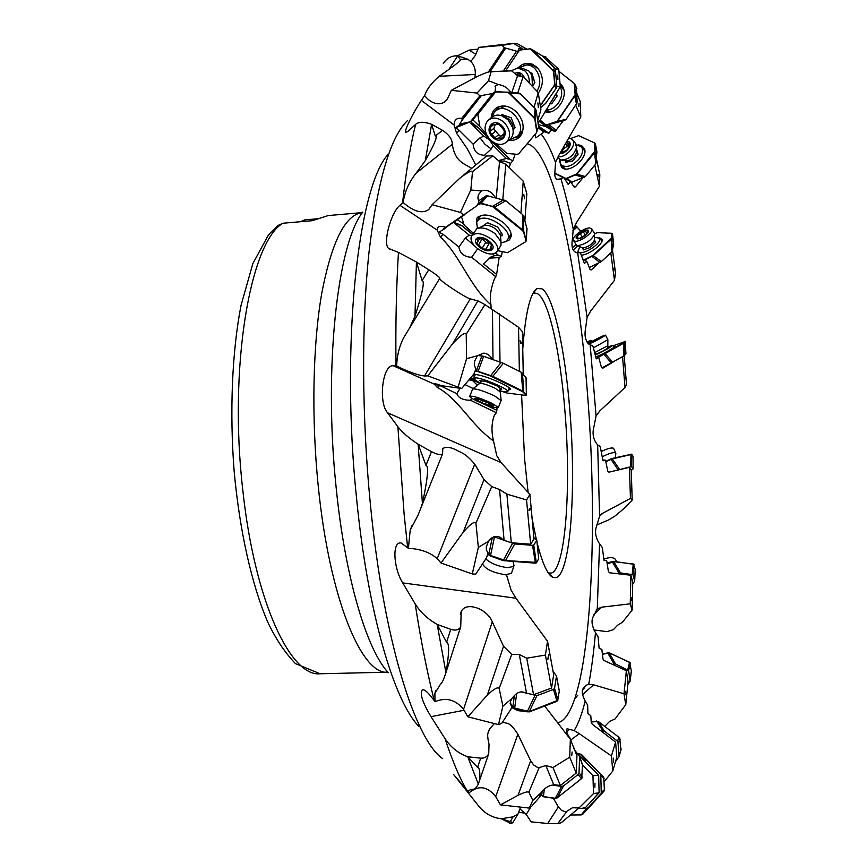 <?xml version="1.0" encoding="UTF-8"?>
<svg xmlns="http://www.w3.org/2000/svg" width="867" height="867" viewBox="0 0 867 867"><rect width="100%" height="100%" fill="white"/><g stroke="black" fill="none" stroke-linecap="round" stroke-linejoin="round"><path stroke-width="1.3" d="M519.376 371.314L518.52 327.249L522.422 331.703L523.245 374.002M521.598 342.812L520.07 340.785L521.024 343.549L521.598 342.812L520.709 343.137M398.452 252.405L416.431 262.007L428.764 269.745C435.169 273.853 438.875 276.638 439.894 278.101L403.393 338.206C399.113 346.898 396.88 356.185 396.685 366.091L396.013 366.004C395.471 325.558 396.284 287.681 398.452 252.405L388.752 248.493C382.455 244.256 390.562 213 399.925 205.316L437.163 230.08C437.076 226.504 439.732 225.507 445.107 227.078L445.768 227.447L443.048 229.246L443.557 229.517L438.886 232.128L443.048 234.263L440.425 237.005L437.163 230.08M458.22 386.801L466.565 358.656L477.338 355.806L474.542 361.344L474.574 365.766L475.875 369.093L473.956 373.905L461.699 388.492L427.799 375.866L452.747 343.603L477.934 300.903L470.25 298.844C465.655 297.923 439.786 280.821 439.602 278.589M477.934 300.903L484.956 304.588L466.208 334.196C465.211 331.909 460.724 335.052 452.747 343.603M518.52 327.249L484.956 304.588M499.999 361.983L499.359 313.854M479.863 383.322L470.152 378.576M500.519 390.974L499.891 391.841M483.483 403.892L496.878 410.351L496.379 412.725L494.537 414.827C491.535 422.478 491.199 431.181 493.507 440.956L496.78 455.76L501.083 462.577L387.495 412.746L397.888 426.727C402.245 432.384 408.996 438.225 418.132 444.262L431.473 451.653C437.109 454.579 440.815 455.305 442.582 453.842L442.799 448.499L442.322 449.702M496.878 410.351L496.997 407.934M440.425 237.005L440.425 237.005C460.67 256.448 469.242 285.601 490.971 304.837L491.09 308.739M396.013 366.004L393.228 365.744C382.477 364.66 378.218 402.234 387.495 412.746M443.34 63.594C446.559 58.219 451.371 55.618 457.765 55.813L460.149 59.335C462.61 58.858 458.838 62.24 448.835 69.479L439.19 76.296C431.679 82.766 426.824 89.193 424.635 95.576L421.373 100.388C413.754 111.648 403.87 130.939 405.713 132.326L407.858 131.491L415.629 124.339C418.902 121.629 424.223 121.618 431.593 124.306L435.288 136.011C437.943 135.848 434.616 144.041 425.318 160.601L416.073 173.216C408.823 182.417 404.531 192.203 403.198 202.585L399.925 205.316M612.601 250.953L615.516 272.964L614.475 280.279L590.535 311.242L587.1 317.387L585.561 328.593C584.12 336.407 585.669 341.847 590.189 344.936L592.334 345.467L593.115 346.8L596.236 358.873L598.707 357.442L601.525 367.586L602.706 368.237L610.151 363.858M596.615 159.636L599.812 174.7L599.422 186.242L576.468 222.689L573.282 229.419L572.274 240.116C571.223 247.908 573.033 252.178 577.682 252.936L579.86 252.633L580.706 253.565L584.412 263.503L586.818 261.303L590.113 269.702L591.316 269.886L598.566 263.189M614.475 280.279L610.791 252.861M490.971 304.837C489.508 298.075 490.516 289.795 494.006 279.987L496.618 274.46L499.143 257.618L501.473 256.22L502.221 251.82M535.08 134.461L535.806 137.875L544.454 131.719L548.865 133.28L551.174 130.028L555.086 131.556L563.322 120.676M556.538 179.035L557.156 179.35C555.194 178.635 554.457 175.99 554.956 171.417L555.541 162.487L558.543 155.832L580.782 117.056L575.872 105.525M557.156 179.35L560.938 178.819L563.138 177.605L564.038 177.984L568.21 184.465L570.562 181.626L574.247 187.196L575.482 186.839L582.581 178.179M591.847 341.392L590.871 340.363L587.306 342.411M587.111 342.097L590.871 340.363M624.207 355.795L626.505 384.666L625.009 387.527L599.812 410.925L596.073 416.008L593.938 426.683C592.063 433.825 593.31 439.894 597.656 444.89L599.769 446.147L600.484 447.74L602.955 460.778L605.502 460.204L607.789 471.149L608.937 472.168L629.453 467.346L631.241 469.86L632.206 500.075L630.439 498.395L601.98 513.643L599.606 516.158L596.821 525.402C594.491 531.254 595.401 537.41 599.563 543.858L602.272 547.456L604.05 560.331L606.694 560.646L608.406 571.451L609.534 572.773L630.894 575.254L632.737 582.234L632.119 610.13L630.244 603.822L601.72 607.171L597.07 609.057L593.711 615.863C591.001 619.829 591.587 625.454 595.477 632.726L598.078 636.757L599.108 648.191L601.861 649.448L602.966 659.028L604.061 660.535L626.386 670.7L628.066 681.982L625.757 704.698L624.002 693.795L593.581 684.8L588.747 684.269L586.276 685.19L583.383 688.246C581.432 690.641 582.028 694.911 585.171 701.045L587.653 705.088L587.934 713.552L590.785 715.708L591.283 722.731L592.345 724.281L615.603 742.087L616.827 757.14L612.774 771.012L611.43 755.948L579.286 733.677L574.138 730.567L567.105 728.768C565.858 729.754 566.476 732.398 568.936 736.679L570.898 739.204L571.115 741.372M625.009 387.527L622.56 356.781M624.814 377.503L624.749 378.283M625.356 377.427L624.89 378.207M442.582 453.842L417.905 515.475L410.199 530.16L408.39 548.334L401.128 542.98C391.841 541.095 393.466 568.275 402.711 582.895L415.174 603.876C420.354 612.2 427.691 619.06 437.185 624.424L446.592 642.263C449.431 643.011 449.269 652.949 446.104 672.055L445.931 672.673C443.687 679.587 441.888 683.413 440.523 684.15L434.866 693.405L435.082 701.674L430.845 696.288C427.095 691.584 424.277 689.406 422.424 689.742C419.476 693.156 422.337 702.129 431.007 716.673L445.118 738.771C450.894 747.408 458.437 753.412 467.747 756.783L480.697 758.159C484.306 758.408 486.983 756.934 488.728 753.737L489.031 744.233C486.073 731.553 488.836 732.897 489.465 729.017L494.396 723.577M478.324 784.061L467.757 756.793L477.554 767.382C479.624 767.739 480.285 772.107 479.538 780.495L478.324 784.061C476.492 787.529 474.943 789.23 473.653 789.176C469.784 789.772 467.974 790.574 468.223 791.582L453.799 774.74L479.234 806.754C485.238 813.788 492.575 817.787 501.267 818.741L512.917 822.512L511.194 823.596L509.428 823.552M547.532 641.266L553.677 674.743L551.542 688.008L533.573 694.738L525.705 693.004C520.98 690.511 516.429 692.31 512.061 698.412L502.882 706.161L499.164 688.452C497.842 686.729 493.908 688.929 487.362 695.031L503.521 646.229L511.736 654.444L519.29 654.487L526.724 658.194L545.419 655.062L547.532 641.266L515.941 598.23L511.042 589.983L506.491 574.767M482.551 563.951C485.498 569.196 493.095 572.784 505.374 574.723L506.653 575.265M530.647 544.227L526.551 499.945L529.9 494.385L534.007 539.057L530.647 544.227L511.302 542.742L503.25 540.076L500.638 537.497C496.043 535.253 492.022 536.51 488.565 541.257L486.246 546.914L486.409 550.079L488.056 553.016L486.539 557.73L475.734 574.171L472.277 573.954L440.978 563.008L463.173 532.262L484.014 479.624L474.726 464.159C464.712 452.346 461.06 452.877 455.403 449.572C450.19 447.079 445.985 446.733 442.799 448.499M529.9 494.385L501.083 462.577M488.565 541.257L478.346 547.391L472.277 573.954M478.346 547.391L475.929 523.191C474.715 520.883 470.467 523.917 463.173 532.262M408.39 548.334C420.441 548.919 430.054 552.355 437.228 558.641L440.978 563.008M420.571 508.994L422.413 503.38C427.713 478.682 428.905 466.002 425.99 465.341L431.473 451.653M425.99 465.341L418.132 444.262M484.014 479.624L491.741 486.582L499.544 489.53L504.085 540.195M526.551 499.945L506.892 494.125L499.544 489.53M475.929 523.191L491.741 486.582M503.25 540.076L498.883 536.706M511.302 542.742L506.892 494.125M529.737 510.511L530.116 508.246L528.783 510.132L529.737 510.511M436.914 383.918L435.418 384.482L439.818 385.512L437.271 387.43L433.717 383.452L442.549 385.826L461.699 388.492M437.271 387.43C459.185 399.21 470.066 424.115 493.507 440.956M427.799 375.866L424.505 375.996C417.948 375.27 408.682 371.965 396.685 366.091M414.99 316.227L416.431 262.018L422.121 280.594C424.938 280.854 422.554 292.732 414.99 316.227L409.397 328.344M466.565 358.656L466.208 334.196M492.142 359.263C490.245 355.6 487.449 353.552 483.732 353.107L477.338 355.806M492.456 309.66L492.987 359.556M439.818 385.512L456.822 393.694L460.052 388.253M470.12 378.619L479.798 383.355M477.392 385.251L472.873 380.797L469.101 379.876M471.681 398.246L470.478 400.261L496.379 412.725M456.822 393.694C458.35 397.975 462.902 400.164 470.478 400.261M537.074 542.558C542.352 563.366 547.651 574.994 552.973 577.433L556.181 577.628C570.638 573.38 576.403 488.825 569.857 410.676C565.143 349.845 553.547 295.885 541.994 288.809L537.02 288.581C530.04 293.122 525.261 313.691 522.682 350.301M521.598 395.005L524.568 458.816L528.122 492.456M531.915 517.664L536.337 539.523M548.302 572.935L551.336 573.109C565.555 569.272 571.353 487.395 564.97 411.587C560.364 352.598 548.974 300.416 537.638 293.772L534.755 292.981L532.88 293.566M328.17 215.569L312.228 220.706L282.859 223.242L277.624 225.68L268.467 234.903L252.817 263.687L241.015 305.477C232.096 351.493 229.473 411.619 234.166 471.345C239.585 530.81 251.809 584.792 267.524 621.552C275.229 638.155 284.539 652.179 295.463 663.623L320.14 673.778L387.809 672.174C361.864 675.61 329.503 598.815 318.297 486.56C311.264 418.197 312.781 344.925 321.733 293.414C331.736 241.47 345.304 214.528 362.449 212.588L328.17 215.569M319.197 218.636L304.816 219.882L300.318 221.735M632.206 500.075L623.167 509.232L614.757 516.212L608.775 519.875L596.854 524.903M630.439 498.395L629.453 467.346M630.894 489.649L631.36 491.253L630.894 489.649M593.841 629.93L606.998 631.653L613.424 629.637L617.532 625.291L622.452 622.235L632.119 610.13M630.244 603.822L630.894 575.254M631.252 597.775L631.664 600.376L631.252 597.775M593.201 616.502L593.797 615.776M604.754 726.394L609.599 721.42L614.963 719.036L625.757 704.698M624.002 693.795L626.386 670.7M625.486 691.357L625.811 694.825L625.486 691.357M574.832 698.889L577.725 695.28M582.526 689.894L584.586 687.726M519.17 812.314L525.261 813.213M604.201 781.666L612.774 771.012M611.43 755.948L615.603 742.087M613.294 758.105L613.446 762.18L613.294 758.105M566.65 731.596L569.381 729.548M520.319 809.225L526.226 814.503L531.178 821.862L547.673 823.487L558.402 806.906L561.361 810.244L565.772 811.967L572.458 807.762L579.026 807.957L593.494 793.576L592.952 775.705L582.602 765.052M558.402 806.906L553.276 798.204M501.267 818.741L513.069 816.844L517.989 814.026L520.59 807.155M592.952 775.705L598.674 775.304L599.108 792.796L593.494 793.576M594.957 783.194L594.86 787.42L594.957 783.194M572.697 745.62L573.791 746.736L573.737 748.297M579.405 755.699L598.674 775.304M532.858 800.414L528.87 792.2C527.591 791.376 523.971 792.416 518.033 795.299L530.658 760.782L533.595 764.943L538.255 767.891L545.842 765.539L553.688 784.635L552.983 785.014C548.638 785.426 544.595 788.07 540.856 792.937L532.858 800.414L529.238 808.087L532.024 805.909L539.946 796.643L540.975 794.985L539.22 795.462M529.238 808.087L500.465 804.879L518.033 795.299M468.798 793.056C478.465 784.96 487.438 786.152 495.718 796.654L500.465 804.879M502.762 722.016C507.119 724.422 508.669 720.119 517.87 734.186L495.718 796.654M545.842 765.539L552.962 767.544L569.706 757.173L570.367 739.269L544.693 706.009M530.658 760.782L517.87 734.186M570.367 739.269L576.956 755.775L576.219 773.104L569.706 757.173M572.133 752.003L571.721 755.591L572.133 752.003M502.882 706.161L498.503 724.617L501.7 723.392L510.901 709.239L512.104 705.781L510.49 704.708M498.503 724.617L467.855 716.792L463.552 709.412C455.706 699.636 446.212 697.057 435.082 701.674M503.521 646.229L492.293 621.78C486.636 608.168 465.568 601.264 461.19 611.69L460.713 626.83C458.838 629.995 455.522 630.829 450.742 629.334L437.185 624.424M551.542 688.008L545.419 655.062M548.54 657.5L548.659 654.336L547.803 659.473L548.54 657.5M512.061 698.412L510.49 701.37L510.999 705.283M467.855 716.792L487.362 695.031M511.736 654.444L499.164 688.452M519.29 654.487L526.486 692.841M533.573 694.738L526.724 658.194M510.143 703.538L512.104 705.781M540.856 792.937L539.328 795.603M538.96 768.108L528.87 792.2M576.219 773.104L560.375 785.491L553.688 784.635M560.375 785.491L552.962 767.544M540.054 793.901L540.975 794.985M578.56 808.369L561.177 822.772L557.73 823.628L547.673 823.487M566.422 812L557.73 823.628M572.458 807.762L579.026 807.957M599.108 792.796L585.474 807.589L581.811 808.358M605.502 460.204L602.793 459.954M598.707 357.442L595.553 356.315M443.048 234.263L458.86 246.997C460.009 253.532 464.257 256.957 471.605 257.271L495.946 276.876M495.393 197.676C491.752 191.499 487.124 189.223 481.51 190.87L478.291 194.934L477.912 198.185L478.963 202.26L476.72 205.934L445.584 227.262M481.423 190.913L470.824 190.014L460.442 212.426L463.672 215.049M460.442 212.426L432.124 204.731L459.705 178.309C467.432 172.392 471.702 170.17 472.504 171.644L470.824 190.014M403.198 202.585C413.787 211.656 422.283 213.997 428.688 209.597L432.124 204.731M425.318 160.601L431.593 124.328L442.528 130.343C449.106 134.753 452.357 139.403 452.271 144.28C455.002 161.663 463.845 163.505 471.746 168.317M463.086 175.513L486.625 155.973L492.803 155.854L499.565 161.544L505.819 164.242L523.235 181.149L526.843 193.883M520.926 213.163L523.235 181.149M526.833 193.883L524.903 220.456M524.568 198.814L523.809 194.501L524.568 198.814M488.641 137.983L477.663 127.102L470.467 121.748L460.117 124.425L455.533 127.796L459.272 130.386L456.595 133.269L454.07 124.978C454.265 119.874 456.811 117.674 461.71 118.367L462.284 119.96L459.651 124.089L470.467 121.748L472.84 119.863L479.852 126.528M456.595 133.269L467.205 148.658L475.755 164.99M424.635 95.576C429.013 101.136 433.933 103.867 439.385 103.758C443.362 103.411 446.245 101.352 448.044 97.57L451.317 90.309L478.291 75.982C486.073 72.557 490.343 71.137 491.101 71.723L488.511 80.718L477.034 93.072L451.317 90.309M477.034 93.072L479.852 95.869L461.71 118.367M448.835 69.479L457.765 55.813L467.324 59.064C473.024 62.153 475.68 67.29 475.268 74.475L474.964 77.683M510.381 70.78L511.671 70.856L517.556 75.765L523.126 76.545L538.234 92.596L540.91 109.654L537.724 120.784M534.039 107.4L538.234 92.596M538.342 107.584L537.887 102.87L538.342 107.584M509.178 167.494L510.544 163.451L512.82 160.785L515.204 154.163M470.911 61.438L475.257 55.521L478.768 47.403L492.001 45.756M523.906 49.582L513.557 43.426L502.047 45.398L478.768 47.403M502.047 45.398L504.431 47.761L488.294 72.124M478.031 49.094L468.949 50.156L457.505 55.802M545.289 57.092L558.76 69.295L560.299 86.754L538.114 123.407M555.183 68.916L558.76 69.295M560.299 86.754L556.798 86.548M557.914 79.374L557.763 75.212L557.914 79.374M576.978 93.614L580.316 101.862L580.782 117.056M578.874 106.543L578.972 103.433L578.874 106.543M599.422 186.242L594.805 165.088M598.1 174.451L598.187 176.922L598.1 174.451M580.782 231.261L576.284 226.146L574.593 226.135M576.284 226.146L573.564 228.617M613.771 268.575L613.728 270.558L613.771 268.575M586.818 261.303L584.737 260.393M585.203 260.425L582.657 258.886M575.428 252.351L579.86 252.633M575.981 244.516L572.415 247.778M554.761 173.433L563.138 177.605M575.482 186.839L573.26 185.722M570.562 181.626L567.473 179.74M568.774 180.39L564.038 177.984M554.772 173.107L565.772 178.396M538.44 127.839L543.522 132.055M556.332 130.614L548.919 124.501M555.086 131.556L547.066 124.946M551.174 130.028L539.697 120.719M538.526 126.116L548.865 133.28M538.299 124.642L545.842 126.506L549.179 128.544M538.515 126.799L544.454 131.719M539.415 121.196L545.842 126.506M539.556 120.968L549.017 128.771M518.856 51.088L516.569 51.164L504.431 47.761M522.346 48.736L518.813 48.769L518.889 51.045M513.557 43.426L517.079 43.556L527.017 49.191M542.113 55.867L545.885 56.973M516.569 51.164L503.239 71.127M459.272 130.386L473.144 144.15C473.729 151.226 477.479 154.944 484.404 155.312L485.78 156.678M510.836 92.401C507.802 87.968 503.64 85.334 498.352 84.522L495.664 85.67L495.187 91.62L492.803 93.484L479.852 95.869M498.352 84.522L488.511 80.718M511.671 70.856L491.535 71.712M517.556 75.765L511.812 92.476M517.805 92.921L523.126 76.545M512.82 160.785L510.327 159.495L492.153 141.462M499.013 161.078L504.518 161.034L510.544 163.451M498.471 160.623L506.306 158.477L510.327 159.495M484.404 155.312L491.253 148.972L493.106 145.385L506.306 158.477M473.144 144.15L480.025 137.842L485.011 144.323L491.253 148.972M472.331 123.591L470.911 123.374L483.84 136.195L480.025 137.842M455.533 127.796L470.467 121.748L492.803 93.484M470.911 123.374L477.511 127.286L510.175 159.68M493.106 145.385L489.573 139.89L483.84 136.195M472.84 119.863L495.187 91.62M492.597 254.074L494.58 255.678L490.765 257.076L483.613 263.98L496.618 274.46M477.75 248.753L471.605 257.271M458.86 246.997L465.395 237.97L474.617 245.914M472.645 234.339L461.862 225.604L455.977 223.112L454.481 223.198L469.199 235.12L465.395 237.97M455.977 223.112L454.254 221.714M495.621 253.207L498.644 255.657L494.58 255.678M454.481 223.198L461.699 225.713L472.548 234.502M471.8 235.629L469.199 235.12M457.212 219.719L463.769 223.849M501.473 256.22L498.807 255.559L495.783 253.11M488.966 258.149L499.143 257.618M499.565 161.544L496.249 197.882M492.803 155.854L472.504 171.644M502.795 199.453L505.819 164.242M448.607 225.528L443.557 229.517M480.242 382.997C476.254 380.916 474.086 379.388 473.75 378.424L476.265 377.839C484.057 378.565 507.997 388.882 507.856 391.429L505.158 391.992L499.75 390.746M499.739 389.001L501.733 389.272L496.65 385.717L485.65 381.382L479.852 380.635L481.467 381.751M501.093 400.608L494.569 395.861C482.973 390.659 475.636 388.383 472.548 389.034M476.471 400.836C472.32 398.809 470.055 397.357 469.665 396.457C471.876 395.385 479.213 397.606 491.676 403.122L498.384 407.447C496.141 408.509 488.836 406.309 476.471 400.836M476.276 398.918L477.045 399.535L475.68 399.6L482.659 403.101L491.871 405.94L490.733 405.03L492.153 404.976L485.141 401.454L476.395 398.592M526.041 377.633L521.197 372.236L503.304 363.284L483.634 356.315L477.674 355.437M526.464 395.114L522.779 391.115L492.792 376.321L475.322 370.48M526.031 377.459L526.388 395.515L506.848 392.979L501.56 391.245M501.159 362.384L490.408 375.964L522.638 391.689L526.345 395.428M523.809 392.426L522.443 373.027M470.965 377.568L474.249 379.182M483.634 356.315L478.01 371.618L475.105 371.022M478.01 371.618L490.408 375.964M508.365 390.128L510.641 389.294C510.024 388.048 507.141 386.14 501.993 383.572C488.522 377.405 479.028 374.349 473.534 374.425M473.046 375.021L474.455 376.657M513.73 564.374L513.752 566.4L507.683 567.668C498.189 566.433 490.895 563.507 485.791 558.89M505.374 574.723L511.443 573.412L511.747 572.48M533.866 537.659L536.836 540.249L538.71 558.814L536.521 562.401L505.483 560.57L490.614 555.487L487.818 553.753M536.836 540.249L533.758 545.083L532.544 545.31L514.695 543.945L493.962 536.781M536.814 540.314L538.678 558.879L536.37 562.9L533.758 545.083M494.461 536.987L490.44 556.018L487.644 554.295M512.516 543.457L503.196 560.613L535.232 563.149L536.521 562.401M490.44 556.018L503.196 560.613M511.53 707.418L518.108 710.68L525.196 711.439M553.016 671.405L556.506 675.892L559.302 691.032L557.774 700.352L529.26 711.558L514.738 708.057L512.039 705.944M556.506 675.892L554.544 688.3L553.482 689.428L536.901 695.659L521.11 691.833M559.117 690.338L559.302 691.032M512.928 706.952L514.608 708.447L529.119 711.948L556.809 701.392L557.795 700.33M516.699 693.459L514.608 708.447M534.82 695.702L527.103 711.97M574.268 749.619L579.644 756.436L579.004 772.822L578.126 774.48L563.507 785.936L561.599 786.445L552.106 785.036M582.461 764.651L581.735 778.501L557.156 797.846L555.313 798.301L543.544 796.567L540.195 793.717M544.313 789.046L543.436 796.751L540.065 793.879M543.436 796.751L555.194 798.485L557.037 798.03L581.898 778.295M561.599 786.445L555.194 798.485M583.697 760.077L587.143 760.706L603.703 777.157L604.397 789.718L603.714 791.495L582.776 814.232L581.193 814.915L570.237 815.013M600.809 774.686L601.243 793.489L588.249 807.654L586.656 808.337L578.506 808.412M577.888 753.791L581.399 754.409L603.703 777.157M601.059 730.968L604.386 731.119L617.174 740.906L617.976 742.347L619.103 756.566L615.733 761.324M591.218 721.983L598.306 721.507L619.688 737.893L620.935 749.922M619.818 738.023L598.187 721.366L591.207 721.832M602.76 730.697L596.615 720.986M612.449 664.371L615.559 663.981L628.618 670.549L630.157 681.083L627.838 684.529M602.402 654.347L609.133 652.873L629.583 662.247L631.36 670.993M630.125 662.681L609.002 652.623L602.37 654.065M614.02 663.905L607.518 652.569M607.03 562.921L611.333 561.892M615.873 560.234L615.537 559.475C613.37 557.102 609.49 557.015 603.876 559.204M617.553 573.716L620.49 572.892L632.997 574.745L634.677 581.237L632.715 583.773M607.193 563.908L613.738 561.653L633.3 564.016L635.186 569.391M633.95 564.33L613.543 561.328L607.138 563.561M619.038 573.12L612.145 561.567M602.175 456.833C608.959 453.354 613.468 452.054 615.711 452.932L615.787 453.636M613.706 448.597L613.565 448.293C611.668 447.405 607.539 448.488 601.178 451.555M616.643 470.358L631.469 466.544L633.105 468.884L631.274 470.499M605.816 461.732L612.254 458.86L631.143 454.525L632.997 456.345M631.469 466.544L631.675 454.178L612.091 458.502L605.73 461.342M633.094 468.863L632.997 456.226L631.837 454.525M618.063 469.697L610.747 459.001M594.87 353.725L595.456 353.389M607.594 347.147L612.936 345.304L608.58 348.296L595.239 355.112M595.813 353.736L596.193 354.213L602.738 351.113L608.417 347.83L607.68 347.678M593.386 347.873L607.865 339.723M588.227 343.56L589.896 342.541M603.616 335.605L605.502 335.128C602.402 337.48 596.854 340.471 588.823 344.112M592.118 341.425L590.232 342.703L593.266 341.522L601.936 336.624L592.074 341.414M602.045 367.879L624.511 355.568L625.941 353.682L625.248 341.468L625.941 353.682M598.349 357.367L623.557 343.245L625.096 341.165L623.416 342.866L597.786 357.204M624.511 355.568L624.088 342.422M611.538 363.175L603.757 354.235M625.28 341.49L613.175 345.76M596.485 356.836C606.336 352.132 612.492 348.686 614.963 346.486L613.608 346.616M594.534 237.309L599.921 238.23C600.398 239.921 599.075 242.251 595.954 245.198C589.983 250.195 584.64 252.698 579.915 252.698M579.449 252.611L577.953 251.452L579.763 246.727M582.689 248.168L583.372 249.891L590.037 247.572L595.586 242.489L594.534 239.986M583.133 248.493L583.903 249.707M573.553 240.679L576.598 245.242L577.931 245.599C585.626 244.158 591.164 240.43 594.545 234.426L594.209 232.92M575.211 241.275L573.271 240.224C571.516 236.962 584.347 227.447 589.788 227.978L591.793 229.051C593.57 232.313 580.565 241.904 575.211 241.275M578.3 235.098L576.555 237.981L579.741 238.262L585.528 235.033L588.249 230.882L585.041 230.622L578.246 235.033M589.267 267.6L601.308 261.606L611.961 251.777L613.652 244.516M584.38 260.165L593.212 255.689L611.116 239.227L612.34 233.635M612.633 250.834L611.593 237.959L593.017 255.364L584.022 259.916M594.578 233.743L597.33 232.659L611.929 233.288L611.593 237.959M612.33 233.689L613.673 244.732L612.536 233.982M599.964 262.517L591.706 256.242M577.942 245.881L573.304 250.119M581.28 255.147C588.606 255.115 603.497 243.985 602.164 239.541L599.628 237.731M577.986 251.517L577.725 252.503M601.254 240.365L602.121 240.658M561.469 165.207L565.197 168.935M584.867 151.291L583.458 149.189M576.327 144.681L581.649 147.097C583.437 150.425 582.483 154.499 578.798 159.311C571.396 166.724 565.327 168.361 560.613 164.231L559.746 159.593M565.186 160.698L565.62 162.237L572.621 160.98L578.083 154.337L576.674 149.547M557.6 157.599L561.014 160.027C568.763 159.701 573.954 155.475 576.577 147.336L575.135 142.871M568.535 138.211L571.082 138.72L572.838 140.216C576.967 145.515 565.392 158.39 558.11 156.602M561.87 153.047L560.797 151.833L561.328 152.993L563.268 152.061L567.278 149.753L568.21 147.889L569.684 143.315L566.736 142.741L566.465 141.841M561.914 153.036L562.585 150.37L564.352 148.224L568.85 145.244L566.92 142.957M571.125 182.504L585.377 176.565L595.857 163.809L596.886 151.714M566.259 178.786L576.837 174.256L594.469 152.798L595.109 151.411L595.109 143.337M596.485 162.422L594.881 151.151L576.62 173.996L565.945 178.537M570.638 138.536L578.679 135.62L594.729 143.001L594.881 151.151M595.217 143.889L596.951 152.148M584.022 177.605L575.298 174.993M572.122 182.373L566.866 178.385M554.772 173.053L555.671 173.498M562.553 176.922L565.609 178.439M559.681 161.457L561.534 167.396L562.835 168.274C570.811 173.01 588.281 157.274 584.466 148.734L581.54 145.515L578.17 144.843M563.073 168.382L561.74 165.51M581.909 147.401L584.575 149.081M545.668 110.694L551.39 111.529M563.875 90.038L560.169 85.259M560.266 86.798C562.661 91.913 562.011 97.353 558.337 103.119C554.858 107.768 550.794 110.033 546.134 109.914M549.851 103.769L551.705 103.802L557.102 96.085L556.3 93.224M545.82 124.74L552.29 123.699L564.861 120.253L566.238 119.191L577.194 102.729L576.36 87.48M577.194 102.729L575.157 94.763L557.123 121.337L546.86 124.794L556.007 122.485L557.362 121.478L575.406 94.915L574.561 83.611L558.933 71.257M558.933 71.3L574.312 83.46L575.157 94.763M574.929 84.825L576.858 88.737M556.018 122.485L564.861 120.253L555.758 122.345M546.86 124.794L545.571 124.599L540.087 120.079M545.95 111.93L545.061 111.724C556.397 115.679 569.619 95.608 562.087 85.735L560.006 83.47M560.06 84.11L561.805 85.334M546.34 111.995L545.191 111.496M538.277 92.867L539.751 91.1M538.765 69.306L534.386 65.968L528.989 64.917M518.921 67.908L526.139 65.036C536.966 64.115 544.032 81.357 536.792 91.057M532.371 86.342L534.885 82.668L531.861 73.077L530.301 72.763M532.121 86.082C533.671 80.154 532.533 75.082 528.707 70.856L521.067 67.81M511.216 70.791L517.729 67.962L525.142 71.029C528.166 74.204 529.531 78.193 529.217 83.004M521.056 76.253L519.745 73.435L518.759 73.034L516.689 75.039M517.306 75.559L520.373 74.93M545.332 103.726L556.278 88.185L556.787 86.288L555.444 69.88L554.631 68.125L541.702 55.499L530.257 48.801M540.314 105.872L554.371 85.562L554.847 83.698L553.883 72.026L553.07 70.249L531.536 49.181M556.787 86.288L554.587 83.72L554.111 85.573L540.271 105.579M505.526 71.018L518.943 50.958L520.341 50.037L530.149 48.801L552.853 70.314L553.634 72.037L554.587 83.72M553.634 72.037L555.444 69.88M538.32 93.148C544.118 84.164 543.696 75.548 537.041 67.312L532.533 64.288C527.093 62.316 522.237 63.54 517.967 67.951M523.95 65.328L532.251 64.18M518.531 135.588L520.829 133.551L523.148 128.815M505.212 106.067L496.39 110.25M491.535 117.554L494.537 111.735C505.374 99.456 528.805 124.219 517.675 136.173L509.211 139.912M513.112 130.028L515.085 127.644L511.14 117.76L501.809 114.477L500.963 115.517M501.982 115.82L502.73 114.802M508.994 140.064L510.587 138.731C513.101 135.859 513.784 132.142 512.635 127.579L507.954 119.679L501.885 115.799C497.636 114.455 494.136 115.094 491.372 117.717L489.313 119.375M490.288 139.858C484.339 132.857 483.483 126.452 487.742 120.632C492.651 116.644 498.178 117.305 504.345 122.615C510.24 129.551 511.129 135.924 507.011 141.711C502.08 145.829 496.509 145.212 490.288 139.858M490.733 127.005L489.953 132.066L495.675 138.763L503.445 137.81L504.323 130.765L502.578 128.457L498.568 124.014L490.809 125.011L490.733 127.005L493.052 125.119M500.877 136.227L499.49 135.62L493.789 128.945L495.035 125.086M503.033 134.569L498.85 137.896M486.246 133.843L479.885 126.701L477.966 115.409L478.324 113.718L495.285 92.292L496.78 91.664L518.618 92.975L520.406 93.874L535.156 108.505L534.202 117.652L509.363 93.018L507.618 92.162L495.696 91.924M538.136 128.316L538.624 126.853L536.153 110.369L535.156 108.505M518.639 153.849L536.532 132.738L536.955 131.036L535.21 119.527L534.202 117.652M538.591 126.582L536.272 132.954L518.661 153.817L517.209 154.337L506.827 153.416L496.141 143.662M507.347 92.379L509.092 93.224L533.996 117.923L534.95 119.754L536.684 131.253M534.95 119.754L536.153 110.369M508.777 140.237C514.846 140.953 519.214 138.763 521.88 133.67C524.643 126.289 522.812 119.028 516.385 111.897C510.099 106.186 503.879 104.625 497.701 107.194C493.746 109.307 491.556 112.883 491.134 117.901M494.905 111.377L499.522 106.478M521.522 134.374L515.843 137.896M480.892 215.384L477.706 220.532M509.98 235.586L511.064 233.667M477.414 228.433L476.709 222.18L478.779 219.622C487.146 213.033 512.343 229.657 508.029 238.88L505.775 241.611L501.224 242.836M500.638 236.225L502.589 235L497.864 227.111L487.557 222.743L482.16 226.439M500.161 246.629L500.996 245.22L500.953 241.568L495.024 233.656C488.013 228.509 481.944 226.851 476.817 228.693L472.038 235.347M477.251 248.363C472.342 244.234 470.347 240.3 471.258 236.583C474.91 231.857 481.705 232.768 491.654 239.292C496.553 243.519 498.558 247.366 497.669 250.845C493.854 255.798 487.048 254.963 477.251 248.363M477.11 239.595L477.76 241.72L476.514 242.998L483.049 248.959L491.708 249.653L490.755 246.51L492.033 245.22L485.466 239.205L476.785 238.533L477.11 239.595L477.988 238.143M489.812 243.139L486.604 243.02L482.215 239.097M526.963 228.986L523.701 216.056L522.53 214.485L505.84 200.743L487.503 195.779L485.867 195.942L478.454 200.981M526.009 241.21L523.874 231.641L522.768 230.134L494.656 207.072L481.055 203.214L477.489 204.677M527.017 228.227L525.608 241.73L507.52 252.687L497.756 250.693M503.835 199.703L492.391 206.444L522.519 230.557L523.625 232.063L525.987 240.614M523.625 232.063L523.701 216.056M461.537 216.804L464.192 225.171L473.349 233.169M487.503 195.779L480.806 203.637L477.229 205.1M480.806 203.637L492.391 206.444M505.515 241.763L509.46 239.845L511.194 236.323C511.487 231.912 508.799 227.284 503.142 222.44C491.481 214.333 482.746 212.881 476.948 218.072L476.362 224.109M478.356 219.459L478.898 216.241M511.237 235.824L508.658 237.818M407.512 120.546C390.28 137.062 377.438 181.051 368.974 252.535C361.485 323.261 361.788 416.81 370.339 503.835C383.463 639.857 415.152 740.093 442.734 758.701M407.653 547.695L404.109 514.098L397.888 426.727M402.559 203.073C405.962 171.991 410.319 145.743 415.629 124.339M577.682 252.936L587.1 317.387M590.189 344.936L596.073 416.008M527.234 143.759C553.319 149.937 578.018 268.282 587.36 392.079C599.747 543.262 589.397 716.879 557.557 722.807M541.333 134.201C546.199 140.454 550.935 149.883 555.541 162.487M560.938 178.819C565.349 193.569 569.467 210.432 573.282 229.419M587.869 343.169L591.565 341.045M591.662 341.154L587.956 343.278M467.931 791.994C460.236 779.498 452.628 761.757 445.118 738.771M434.269 700.677C427.16 672.499 420.798 640.236 415.174 603.876M515.941 598.23L402.711 582.895M597.656 444.89L599.606 516.158M599.563 543.858L597.276 608.905M595.477 632.726C593.765 651.984 591.522 669.172 588.747 684.269M585.171 701.045C581.974 714.04 578.3 723.88 574.138 730.567M418.143 444.294L422.413 503.38M474.726 464.159L437.228 558.641M393.228 365.744L433.598 383.864M470.25 298.844L424.505 375.996M422.121 280.594L428.764 269.745M473.165 388.557L465.2 384.655M282.859 223.242C250.292 241.958 228.411 366.979 242.825 490.299C254.627 601.33 290.662 677.246 320.14 673.778M362.872 212.003C337.545 243.183 323.391 367.836 336.19 487.937C345.142 577.888 366.871 650.022 388.308 672.705M419.151 726.698C394.247 701.717 367.749 612.752 356.575 498.471C340.536 345.5 357.887 188.713 387.592 154.944M603.692 512.549L599.596 516.179M601.72 607.171L594.014 614.465M593.581 684.8L582.581 694.673M579.286 733.677L570.659 740.082M530.951 806.743L526.226 814.503M501.267 818.751L511.194 823.596M464.994 788.179L464.398 788.482M464.051 710.268L431.007 716.662M492.293 621.78L463.552 709.412M437.196 624.446L445.931 672.673M446.592 642.263L450.742 629.334M477.554 767.382L480.697 758.159M510.468 821.233L513.069 816.844M445.779 227.425L464.864 214.55M464.972 214.485L445.757 227.457M416.073 173.216L452.271 144.28M435.288 136.011L442.528 130.343M421.373 100.388L454.07 124.978M439.19 76.296L475.268 74.475M460.149 59.335L467.324 59.064M468.949 50.156L475.82 54.209M572.903 230.665L577.043 226.894M577.151 227.013L572.827 230.936M489.812 71.842L505.504 48.173M505.645 48.216L490.007 71.809M462.328 119.722L481.012 95.879M481.163 95.869L462.284 119.96M499.858 391.613L495.187 388.264C487.037 384.59 481.857 382.997 479.646 383.485L472.818 388.828M488.934 403.047C499.522 408.086 488.901 406.439 478.898 401.529C468.299 396.512 478.736 398.04 488.934 403.047M478.367 399.286L477.815 400.695M489.606 405.355L490.169 403.935M485.39 404.044L486.17 402.082M481.868 402.646L482.702 400.554M481.889 355.871L476.471 370.61M492.792 376.321L503.304 363.284M521.197 372.236L522.779 391.115M476.297 371.163L476.514 370.621M492.716 376.289L492.499 376.831M492.315 537.529L488.782 554.522M505.559 560.57L514.695 543.945M532.544 545.31L535.34 562.618M556.484 676.097L559.28 691.248M514.434 695.258L512.874 706.887M529.325 711.536L536.901 695.659M553.482 689.428L556.885 701.024M557.947 699.886L554.544 688.3M579.665 756.891L582.765 765.919M542.168 791.17L541.723 795.516M557.21 797.792L563.507 785.936M578.126 774.48L581.454 778.75M582.321 777.092L579.004 772.822M601.232 776.019L604.115 778.479M603.345 776.713L600.452 774.231M587.273 760.836L581.54 754.539M579.828 753.791L585.55 760.066M586.656 808.337L581.193 814.915M582.884 814.124L588.357 807.545M600.939 793.879L603.714 791.495M604.397 789.718L601.633 792.08M617.976 742.347L620.338 739.204M619.547 737.784L617.174 740.906M604.386 731.119L598.36 721.55M621.13 748.882L619.103 756.165M628.618 670.549L630.32 663.201M629.54 662.225L627.816 669.562M615.559 663.981L609.176 652.905M631.393 670.494L630.136 680.909M632.997 574.745L634.026 564.504M633.257 564.016L632.216 574.257M620.49 572.892L613.738 561.653M635.208 569.066L634.666 581.161M630.992 454.178L630.721 466.554M619.461 469.199L612.297 458.849M594.599 352.652L607.561 345.846M600.994 336.851C602.478 336.808 599.195 338.683 591.153 342.498C589.723 342.508 593.006 340.633 600.994 336.851M593.96 340.373L594.296 341.034M597.027 338.769L597.341 339.376M599.151 337.783L599.433 338.336L599.151 337.783M623.557 343.245L623.796 356.055M612.893 362.449L605.307 353.855M576.978 245.415L582.808 247.973C588.238 246.965 592.139 244.342 594.524 240.094L594.524 239.498M587.208 230.048C592.454 230.026 582.321 239.292 577.574 238.826C572.404 238.783 582.461 229.625 587.208 230.048M577.162 237.07L577.682 237.883M580.088 233.472L582.169 236.778M583.166 231.597L585.377 235.13M587.273 230.915L587.761 231.684M611.116 239.227L611.961 251.777M601.308 261.606L593.256 255.646M561.523 160.113L565.804 160.807C571.277 160.579 574.929 157.599 576.772 151.877L576.707 150.381M566.834 141.191L568.514 141.527C573.77 143.554 565.696 154.705 559.941 153.34M562 149.698L562.585 150.37M563.431 147.173L564.352 148.224M565.349 143.781L567.484 146.22M568.698 143.12L569.652 144.225M561.003 152.484L561.513 153.047M594.469 152.798L595.857 163.809M585.377 176.565L576.88 174.202M550.762 102.273L555.487 94.536M574.821 96.671L576.62 104.463M566.238 119.191L557.405 121.423M532.446 84.879L532.056 76.372M514.738 73.413C517.523 71.983 520.146 72.373 522.584 74.584L524.828 78.344M517.534 73.912L520.016 73.782M554.327 85.616L556.278 88.185M545.917 103.13L540.596 107.627M531.807 49.408L541.962 55.726M554.631 68.125L553.07 70.249M513.004 129.248L512.765 124.859L509.46 119.288L503.293 116.135M501.776 125.704C510.598 133.995 500.768 145.84 492.499 137.084C483.732 128.934 493.366 116.904 501.776 125.704M490.397 131.155L494.233 128.034M495.523 131.22L491.687 134.352M496.173 124.035L496.889 123.45M501.765 137.951L503.727 136.347M495.046 137.68L498.861 134.548M509.428 93.072L520.406 93.874M500.595 237.027L500.422 234.957L496.249 229.376C491.329 225.756 487.048 224.596 483.428 225.897L477.652 228.346M489.031 241.102C498.958 248.872 488.89 255.028 479.516 247.084C469.611 239.444 479.473 233.039 489.031 241.102M482.03 239.14L478.508 244.982M491.578 245.762L492.022 245.025M489.606 249.718L490.83 247.659M485.628 249.479L489.172 243.529M482.312 248.06L485.867 242.121M485.867 195.942L479.408 203.377M494.656 207.072L505.84 200.743M522.53 214.485L522.703 230.08M389.608 249.067L388.784 248.526M412.063 525.478L410.167 530.214M406.764 332.646L403.437 338.119M532.988 293.36L537.02 288.581M548.432 573.12L552.973 577.433M601.947 513.687L600.95 514.564M597.081 609.057L596.236 609.859M586.211 685.233L585.669 685.71M489.465 729.017L488.132 732.962M468.538 790.628L468.169 791.712M461.19 611.69L460.334 614.335M435.852 690.284L434.811 693.524M460.713 626.83L446.104 672.055M488.728 753.737L479.538 780.495M563.691 820.637L560.992 822.848M598.685 793.002L592.757 799.71M517.989 814.026L512.917 822.512M445.757 227.447L464.929 214.507M491.838 45.767L513.676 43.415M526.41 49.267L520.937 45.691M558.738 69.295L544.552 56.42M510.544 70.769L491.101 71.723M495.664 85.67L495.068 86.418M489.194 258.041L490.7 257.109M481.51 190.87L480.491 191.574M507.856 391.429L509.287 387.831M473.935 377.958L475.365 374.36M482.095 380.927L479.841 383.333M501.093 399.947L499.858 387.961M469.816 396.1L472.537 389.261M498.384 407.447L501.245 400.229M477.316 398.874L477.045 399.535M491.025 404.304L490.776 404.932M526.063 377.503L526.583 394.929M526.605 394.973L526.388 395.515M513.08 561.632L514.033 565.696M511.443 573.412L513.752 566.4M579.644 756.436L582.743 765.463M581.399 754.409L587.143 760.706M588.249 807.654L582.776 814.232M604.017 791.105L601.243 793.489M621.119 749.272L619.103 756.566M631.404 670.668L630.157 681.083M615.537 559.475L616.545 561.697M635.218 569.142L634.677 581.237M615.342 457.765L615.841 453.181M613.565 448.293L615.711 452.932M633.008 456.248L633.105 468.884M612.936 345.304L613.999 347.374M596.236 354.191L594.621 352.739M607.875 339.875L607.789 348.187M605.502 335.128L607.908 339.81M589.95 342.508L602.522 336.071M599.921 238.23L601.893 241.394M578.3 251.994L578.657 252.557M584.195 249.598L582.136 247.843M594.545 234.426L594.524 240.094L595.315 242.738M591.793 229.051L594.502 233.375M586.569 232.941L585.42 231.11M581.649 147.097L584.325 150.186M566.79 161.229L567.441 161.912M576.577 147.336L576.772 151.877L577.563 152.559M572.838 140.216L575.861 143.705M595.445 144.085L596.962 152.093M562.52 168.1L561.534 167.396M560.169 85.324L560.754 85.67M575.157 84.825L576.858 88.597M526.139 65.036L529.293 64.895M532.381 85.129L531.97 76.112M517.729 67.962L521.316 67.799M540.607 107.725L545.603 103.498M517.274 136.628L520.428 134.006M503.434 116.167L501.885 115.799M512.635 127.579L512.765 124.859L513.026 129.346M507.011 141.711L510.587 138.731M494.136 128.132L490.299 131.253M494.428 127.861L490.592 130.982M497.225 123.407L495.772 124.588M538.624 126.853L536.976 131.318M518.704 92.986L507.704 92.173M499.089 106.619L497.701 107.194M508.029 238.88L510.988 233.895M485.953 223.784L484.079 225.626M500.953 241.568L500.422 234.957L501.386 232.995M497.669 250.845L500.996 245.22M479.538 238.772L477.76 241.72M491.871 244.635L490.971 246.141M527.038 228.346L526.258 240.322M478.205 216.717L476.948 218.072"/></g></svg>
